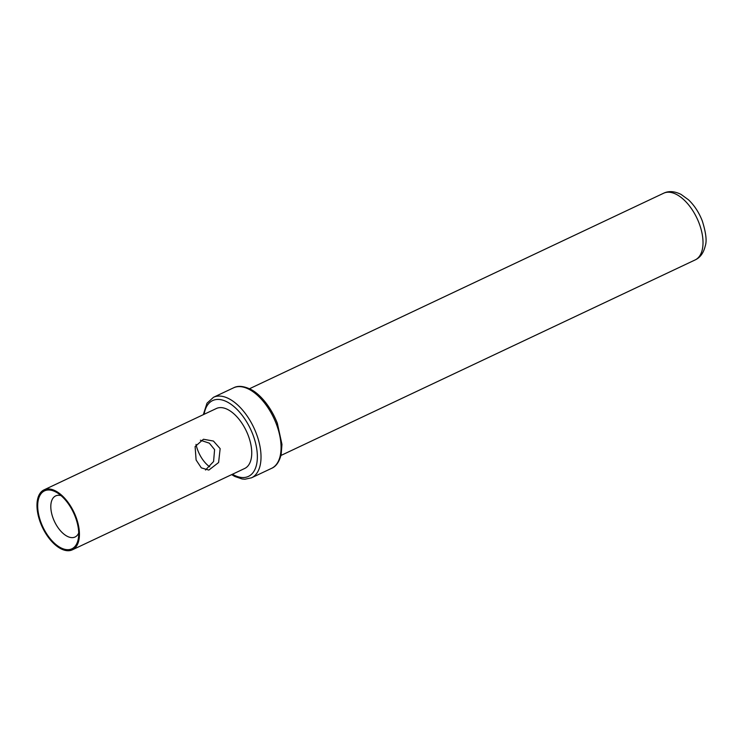 <?xml version="1.0" encoding="UTF-8"?>
<svg xmlns="http://www.w3.org/2000/svg" width="743" height="743" viewBox="0 0 743 743"><rect width="100%" height="100%" fill="white"/><g stroke="black" fill="none" stroke-linecap="round" stroke-linejoin="round"><path stroke-width="1.11" d="M216.362 408.511A33.156 17.488 64.7 0 1 248.199 435.407A33.156 17.488 -115.3 0 1 244.67 468.48L72.359 549.82A33.156 17.488 -115.3 0 0 75.888 516.747A33.156 17.488 64.7 0 0 44.051 489.851L216.362 408.511M72.359 549.82A33.156 17.488 -115.3 0 1 40.521 522.923A33.156 17.488 64.7 0 1 44.051 489.851M196.106 460.001L195.103 446.562L203.452 439.252L213.427 441.045L220.151 448.642L218.6 462.527L208.839 470.078L201.307 467.858L196.106 460.001M205.486 470.022L213.585 461.533L214.588 449.617L209.35 443.172L200.396 440.227M75.294 516.859A32.042 16.903 64.7 0 1 78.414 538.071A32.042 16.903 64.7 0 1 62.431 548.548A32.042 16.903 64.7 0 1 41.116 522.821A32.042 16.903 64.7 0 1 39.843 495.581A32.042 16.903 64.7 0 1 56.97 492.646A32.042 16.903 64.7 0 1 75.294 516.859M78.702 532.991A22.727 11.99 64.7 0 1 75.062 537.013A22.727 11.99 64.7 0 1 53.236 518.577A22.727 11.99 64.7 0 1 55.66 495.906A22.727 11.99 64.7 0 1 61.075 495.655M196.022 444.379A22.727 11.99 -115.3 0 0 197.787 450.332A22.727 11.99 64.7 0 0 209.712 466.818M231.64 474.628L234.76 476.449L242.097 478.966L244.939 479.216L251.524 477.805L271.566 468.35A44.524 23.479 -115.3 0 0 276.303 423.937A44.524 23.479 -115.3 0 0 233.553 387.827L213.51 397.282L207.009 403.189L203.331 414.659M251.524 477.805A44.524 23.479 -115.3 0 0 256.261 433.401A44.524 23.479 -115.3 0 0 213.51 397.282M232.448 474.248A41.914 22.104 -115.3 0 0 252.871 434.59A41.914 22.104 -115.3 0 0 225.138 400.997A41.914 22.104 -115.3 0 0 204.13 414.278M249.462 388.756L663.657 193.217A36.881 19.457 64.7 0 1 699.07 223.141A36.881 19.457 64.7 0 1 695.151 259.929L280.956 455.468M233.553 387.827C237.853 385.524 243.444 385.979 250.317 389.183C257.84 392.545 269.932 404.341 277.343 423.25L281.959 444.388L281.16 454.577C279.266 461.895 276.062 466.493 271.566 468.35M663.657 193.217C668.7 190.765 674.495 191.165 681.052 194.397L688.538 199.839C694.417 205.449 699.005 212.507 702.321 221.005C705.989 232.735 706.974 241.001 705.283 245.803C703.612 252.889 700.231 257.598 695.151 259.929"/></g></svg>

